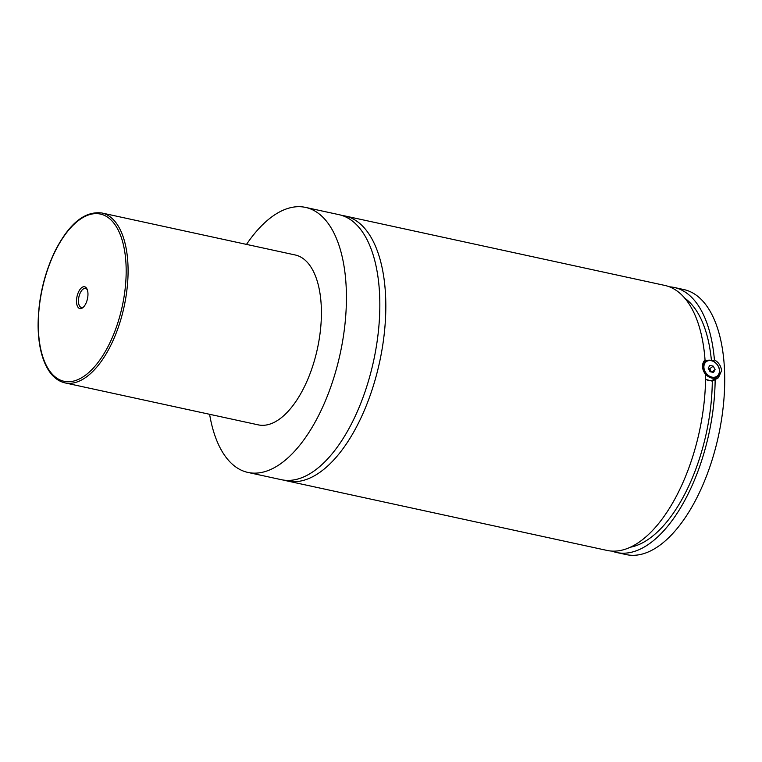 <?xml version="1.0" encoding="UTF-8"?>
<svg xmlns="http://www.w3.org/2000/svg" width="762" height="762" viewBox="0 0 762 762"><rect width="100%" height="100%" fill="white"/><g stroke="black" fill="none" stroke-linecap="round" stroke-linejoin="round"><path stroke-width="1.14" d="M246.507 244.392A135.607 64.913 102.3 0 1 272.015 216.703A135.607 64.913 102.3 0 1 305.533 207.397L338.947 214.655A135.607 64.913 102.3 0 1 378.714 328.136A135.607 64.913 102.3 0 1 314.897 470.392A135.607 64.913 102.3 0 1 281.378 479.698L247.964 472.44A135.607 64.913 102.3 0 1 209.607 414.299M341.89 215.446A135.607 64.913 102.3 0 1 344.91 215.951A135.607 64.913 102.3 0 1 379.562 362.255A135.607 64.913 102.3 0 1 287.35 480.993A135.607 64.913 102.3 0 1 284.397 480.203M702.945 367.37A9.735 7.525 -126.1 0 1 705.564 361.312A9.735 7.525 -126.1 0 1 714.451 361.883A9.735 7.525 -126.1 0 1 719.652 370.999A9.735 7.525 -126.1 0 1 717.032 377.047A9.735 7.525 -126.1 0 1 708.146 376.476A9.735 7.525 -126.1 0 1 702.945 367.37M703.898 367.236A9.039 6.991 53.9 0 0 711.975 377.133A9.039 6.991 53.9 0 0 719.414 370.608A9.039 6.991 53.9 0 0 711.337 360.712A9.039 6.991 53.9 0 0 703.898 367.236M705.583 379.228A9.735 7.525 53.9 0 0 713.832 379.39L717.032 377.047M706.86 360.597L704.05 361.017M705.583 379.39L712.289 381.152L718.433 377.752L721.557 370.732C721.109 366.027 718.728 362.398 714.413 359.864L712.88 360.978M703.717 361.474A11.125 8.601 -126.1 0 1 705.726 361.198M717.194 376.923A11.125 8.601 -126.1 0 1 716.27 378.819M287.35 480.993L607.171 550.459A135.607 64.913 102.3 0 0 705.602 374.666C701.64 368.798 701.45 363.912 705.041 359.988A135.607 64.913 102.3 0 0 664.731 285.407L344.91 215.951M81.839 287.531A11.163 5.344 -77.7 0 0 76.514 301.847A11.163 5.344 -77.7 0 0 82.62 307.819A11.163 5.344 -77.7 0 0 83.096 307.438A11.163 5.344 -77.7 0 0 87.068 289.15A11.163 5.344 -77.7 0 0 81.839 287.531M87.354 289.893A9.735 4.658 -77.7 0 0 85.525 288.427A9.735 4.658 -77.7 0 0 83.115 289.093A9.735 4.658 -77.7 0 0 78.534 299.304A9.735 4.658 -77.7 0 0 81.391 307.457A9.735 4.658 -77.7 0 0 83.668 306.876M101.87 212.989L295.199 254.975A86.935 41.615 102.3 0 1 320.688 327.717A86.935 41.615 102.3 0 1 279.778 418.9A86.935 41.615 102.3 0 1 258.299 424.872L64.97 382.886A86.935 41.615 102.3 0 0 86.458 376.914A86.935 41.615 102.3 0 0 127.368 285.731A86.935 41.615 102.3 0 0 101.87 212.989C84.515 210.836 68.732 223.876 54.521 252.127C43.644 275.434 38.167 300.047 38.1 325.955C38.271 340.214 40.396 352.339 44.472 362.341C49.311 373.913 56.14 380.762 64.97 382.886M305.533 207.397A135.607 64.913 102.3 0 1 345.3 320.888A135.607 64.913 102.3 0 1 281.483 463.134A135.607 64.913 102.3 0 1 247.964 472.44M712.289 381.152A130.045 62.255 102.3 0 1 630.622 547.164M684.705 298.132A130.045 62.255 102.3 0 1 711.413 360.445M669.417 286.826A135.607 64.913 102.3 0 1 674.275 287.484L683.819 289.56A135.607 64.913 102.3 0 1 723.595 403.041A135.607 64.913 102.3 0 1 659.778 545.297A135.607 64.913 102.3 0 1 626.259 554.603L616.715 552.526A135.607 64.913 102.3 0 1 612.019 551.116M674.275 287.484A135.607 64.913 102.3 0 1 714.413 359.864M715.156 379.066A135.607 64.913 102.3 0 1 616.715 552.526M710.051 371.704L713.499 372.456L715.099 369.665L713.261 366.141L709.813 365.389L708.212 368.17L710.051 371.704M715.099 369.665L711.794 372.085M711.394 371.999L709.689 368.732L708.355 368.446M713.261 366.141L709.689 368.732M79.248 219.951A85.544 40.948 -77.7 0 0 38.395 329.651A85.544 40.948 -77.7 0 0 85.22 375.399A85.544 40.948 -77.7 0 0 126.073 265.7A85.544 40.948 -77.7 0 0 79.248 219.951M705.564 361.312L702.878 363.274"/></g></svg>
